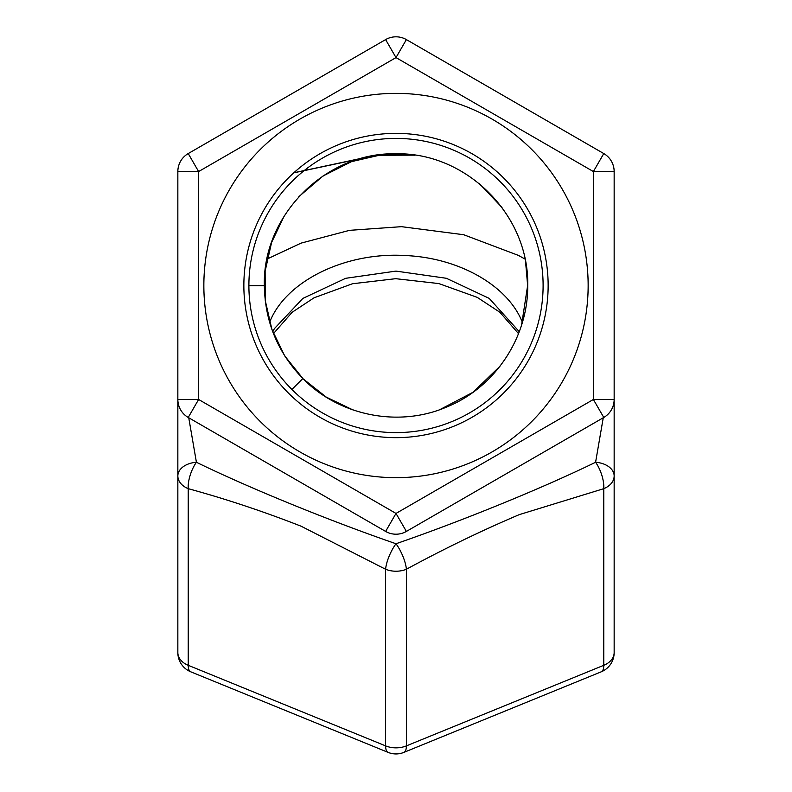 <?xml version="1.0" encoding="UTF-8"?>
<svg xmlns="http://www.w3.org/2000/svg" width="792" height="792" viewBox="0 0 792 792"><rect width="100%" height="100%" fill="white"/><g stroke="black" fill="none" stroke-linecap="round" stroke-linejoin="round"><path stroke-width="1.19" d="M248.896 285.645A147.104 147.104 0 0 1 396 138.412A147.104 147.104 0 0 1 543.104 285.516A147.104 147.104 0 0 1 291.901 389.446A147.104 147.104 0 0 1 248.896 285.645L264.36 285.635C262.35 215.681 325.373 152.163 395.772 153.787C466.31 152.163 529.214 214.919 527.719 285.516C528.185 337.541 494.782 387.832 446.351 407.137C398.524 427.68 339.154 415.81 302.841 378.526C277.774 352.658 264.944 321.691 264.36 285.635M177.844 314.79L177.844 475.952A20.78 14.692 0 0 0 188.229 488.674L188.229 665.31A20.78 7.346 112.2 0 0 190.763 671.814L388.149 752.4A20.78 7.346 -67.8 0 1 385.615 745.886L188.229 665.31A20.78 14.692 180 0 1 177.844 652.578A20.78 20.78 0 0 0 190.763 671.814M603.257 417.76L595.584 462.271C542.53 488.12 462.677 520.73 396 543.748A20.78 6.425 65.4 0 1 406.385 569.26L406.385 745.886A20.78 7.346 67.8 0 1 403.851 752.4L601.237 671.814A20.78 7.346 -112.2 0 0 603.771 665.31L406.385 745.886A20.78 14.692 180 0 1 385.615 745.886L385.615 569.26A20.78 14.692 0 0 0 406.385 569.26C443.886 548.886 481.516 530.67 519.275 514.632L603.771 488.674A20.78 14.692 0 0 0 614.156 475.952L614.156 171.557A20.78 20.78 0 0 0 603.771 153.559L406.385 39.6A20.78 20.78 0 0 0 385.615 39.6L188.229 153.559A20.78 20.78 0 0 0 177.844 171.557L177.844 399.475A20.78 20.78 0 0 0 188.229 417.463L385.615 531.422A20.78 20.78 0 0 0 406.385 531.422L603.771 417.463A20.78 20.78 0 0 0 614.156 399.475L593.386 399.475L396 513.434L406.385 531.422M614.156 491.416L614.156 652.578A20.78 14.692 180 0 1 603.771 665.31L603.771 488.674A20.78 8.237 -109.7 0 0 595.584 462.271A20.78 13.761 0 0 1 614.156 475.952L614.156 652.578A20.78 20.78 0 0 1 601.237 671.814M188.744 417.76L196.416 462.271A20.78 8.237 109.7 0 0 188.229 488.674C225.72 498.91 263.35 511.424 301.118 526.215L385.615 569.26A20.78 6.425 -65.4 0 1 389.001 556.538A20.78 6.425 -65.4 0 1 396 543.748C329.383 520.74 249.53 488.159 196.416 462.271A20.78 13.761 0 0 0 177.844 475.952L177.844 652.578M396 93.367A192.149 192.149 0 0 1 588.149 285.516A192.149 192.149 0 0 1 396 477.665A192.149 192.149 0 0 1 203.851 285.516A192.149 192.149 0 0 1 396 93.367M396 133.373A152.143 152.143 0 0 1 548.143 285.516A152.143 152.143 0 0 1 396 437.649A152.143 152.143 0 0 1 243.857 285.516A152.143 152.143 0 0 1 396 133.373M521.591 324.938L527.64 285.516L527.64 290.169M527.64 285.516L525.66 262.815M502.019 207.484L479.289 183.526M293.743 172.864L376.467 155.291L414.404 155.153L382.546 154.519L351.509 161.637L323.077 175.963L298.881 196.624M284.328 215.8L271.607 242.421L265.132 271.161L265.27 300.623L271.884 329.343L284.704 355.885L303.168 378.873L326.304 397.148L352.866 409.89M439.857 409.622L473.072 392.248L500.029 366.181M302.841 378.526L291.901 389.446M188.229 153.559L198.614 171.557L396 57.598L385.615 39.6M406.385 39.6L396 57.598L593.386 171.557L603.771 153.559M614.156 171.557L593.386 171.557L593.386 399.475L603.771 417.463M385.615 531.422L396 513.434L198.614 399.475L188.229 417.463M177.844 399.475L198.614 399.475L198.614 171.557L177.844 171.557M519.255 331.68L489.189 298.376L446.351 278.279L395.97 271.102L345.658 278.309L302.861 298.406L274.378 328.66L272.715 331.66M522.373 322.374C508.098 285.773 459.33 257.954 405.851 255.568C345.619 251.648 285.585 281.031 269.636 322.304M388.149 752.4A20.78 20.78 0 0 0 403.851 752.4M267.043 259.073L301.069 243.124L349.539 230.343L401.514 226.67L463.716 234.729L518.473 255.42L524.918 259.033M518.503 333.63L499.881 312.246L477.2 297.346L438.857 283.576L395.733 278.685L352.46 283.754L314.117 297.762L292.119 312.296L273.458 333.62M264.38 287.813L264.38 285.209M293.862 172.765L372.923 155.856M371.765 156.073L392.961 153.866L382.199 154.559C392.228 153.044 410.137 154.262 414.721 155.202L399.386 153.876L412.771 154.925M414.147 155.113L385.476 154.252L366.003 157.321L386.813 154.153M404.841 154.143L415.038 155.252"/></g></svg>
